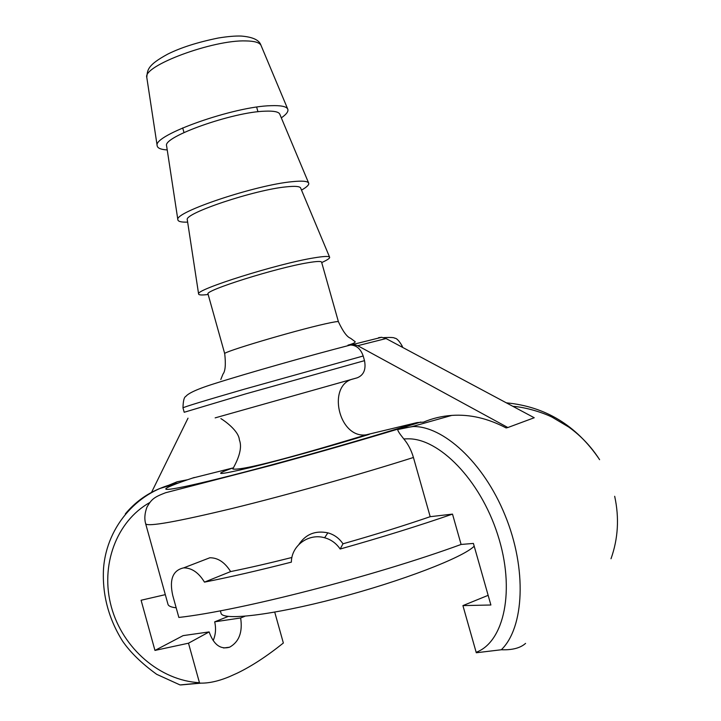 <?xml version="1.0" encoding="UTF-8"?>
<svg xmlns="http://www.w3.org/2000/svg" width="721" height="721" viewBox="0 0 721 721"><rect width="100%" height="100%" fill="white"/><g stroke="black" fill="none" stroke-linecap="round" stroke-linejoin="round"><path stroke-width="1.08" d="M281.325 117.865C286.625 114.188 288.742 111.223 287.688 108.961C286.264 106.438 280.757 105.338 271.159 105.681C234.163 106.302 152.708 135.242 157.16 145.651C157.439 148.129 160.792 149.553 167.227 149.932M507.845 427.535L506.106 427.932C487.811 418.315 469.704 414.142 451.788 415.404C441.892 416.107 432.474 418.342 423.542 422.118L416.963 422.614L366.07 434.853C338.383 438.656 326.577 384.545 353.542 378.849L357.265 377.795C363.754 375.127 366.169 369.413 364.511 360.653L363.195 355.994C360.725 348.964 356.535 345.305 350.613 345.008L353.254 344.386L357.733 345.701L386.059 338.555L534.234 417.747L507.845 427.535L357.733 345.701M378.579 337.671L381.625 337.293L386.059 338.555M151.518 492.416L188.01 418.162M187.667 479.726L177.159 481.763L167.227 485.864M233.018 467.929L192.399 478.113M179.033 482.746L159.602 488.577M159.566 488.595C146.165 494.164 134.746 502.6 125.31 513.911M200.898 683.148L180.908 684.932M399.254 428.698L397.749 429.536C397.577 430.617 399.596 433.745 403.796 438.927C408.095 444.019 411.303 450.201 413.43 457.484L430.194 516.687L452.5 514.109L461.107 544.454L473.409 543.427L490.893 605L462.918 605.604L488.144 595.33M224.727 353.723C220.887 352.551 293.925 330.777 325.198 323.864C333.76 321.936 338.167 321.242 338.419 321.764L321.593 262.156C321.178 261.074 316.627 261.263 307.948 262.732C276.224 267.861 203.61 290.779 208.045 294.078L224.727 353.723C225.907 364.465 225.322 371.27 222.969 374.109L220.806 379.507M279.838 114.306L279.685 113.954C278.45 111.764 273.62 110.836 265.193 111.178C233.072 111.872 162.865 136.765 166.587 145.741L166.65 146.129M301.513 190.11C307.038 186.973 309.408 184.594 308.615 182.963C307.479 181.133 302.144 180.692 292.6 181.647C256.117 184.774 173.833 212.353 177.853 219.716C178.024 221.518 181.286 222.32 187.64 222.122M300.693 188.154L300.585 187.893C299.594 186.315 294.907 185.964 286.534 186.829C254.855 189.686 183.936 213.416 187.28 219.743L187.325 220.022M321.701 262.561C327.487 259.957 330.119 258.154 329.596 257.145C328.758 256.036 323.594 256.279 314.104 257.857C278.144 263.535 195.012 289.698 198.599 293.97C198.672 295.105 201.853 295.277 208.153 294.483M178.529 482.935C140.162 489.496 106.699 524.636 103.509 568.815C102.175 594.609 108.547 618.726 122.615 641.185C130.42 652.478 141.776 663.518 156.691 674.324L180.034 684.932L199.564 683.093C208.261 683.472 218.247 681.309 229.512 676.622L237.362 673.09C251.674 666.168 267.004 656.146 283.353 643.024L274.737 612.147M199.564 683.093L188.496 643.204L154.961 650.423L141.091 600.251L165.307 594.645M244.897 616.266L240.643 617.969C242.77 632.155 239.093 641.897 229.593 647.206C220.455 649.756 213.641 644.655 209.144 631.911L188.496 643.204M462.918 605.604L476.284 652.757L501.347 649.756C512.307 650.162 520.382 648.035 525.573 643.393L525.573 643.402M399.191 428.725L413.133 426.553C442.442 425.85 483.223 461.44 505.079 515.317C527.195 569.004 524.176 627.676 501.338 649.738M506.34 402.841C545.211 406.527 576.16 425.255 599.187 459.025L599.593 459.683C591.382 446.831 581.108 435.953 568.752 427.057L552.187 417.216C543.652 412.863 526.258 407.257 512.838 406.311M413.43 457.484C360.158 474.454 287.328 494.948 232.712 508.332C176.69 521.797 147.688 526.952 145.678 523.788L167.975 604.27C168.462 606.082 171.192 607.253 176.176 607.794M203.043 560.388L209.838 557.775C217.886 557.693 224.817 562.299 230.63 571.582C248.952 567.86 269.375 563.164 291.915 557.477M298.918 544.445C305.749 534.162 315.401 530.305 327.857 532.846C334.129 534.576 339.176 538.226 342.989 543.796C374.767 534.775 403.832 525.735 430.194 516.687M461.107 544.454C374.56 576.142 239.588 610.723 178.853 617.446L172.734 595.393C169.201 579.432 172.851 570.257 183.675 567.869C191.723 567.851 198.663 572.6 204.476 582.126L230.63 571.582M204.476 582.126C229.828 577.133 258.794 570.464 291.374 562.137C291.392 545.653 308.525 533.008 324.621 537.758C331.074 539.542 336.247 543.301 340.159 549.023L342.989 543.796M452.5 514.109C418.874 525.762 381.427 537.397 340.159 549.023M209.144 631.911L183.107 635.625L154.961 650.423M228.269 616.428L214.696 621.826C216.183 628.523 215.678 634.768 213.173 640.554M214.696 621.826L240.643 617.969M220.356 610.804L221.014 613.147C222.203 620.997 271.979 615.292 336.95 598.187C401.876 581.153 462.918 557.567 474.193 546.203M146.859 77.886L146.787 77.399C142.668 65.872 213.046 39.628 245.933 40.926C254.486 41.07 259.497 42.53 260.984 45.297L261.173 45.756M400.732 346.395L402.282 346.224L402.615 347.405M350.613 344.989C310.255 355.381 247.402 373.145 213.749 383.869C194.093 390.061 187.703 394.008 185.793 396.46C184.116 397.082 183.17 400.885 182.972 407.87C184.179 406.896 204.629 400.669 244.32 389.187L363.195 355.994M364.511 360.653L245.636 393.9L184.197 412.268L182.972 407.87M215.155 417.874L357.265 377.795M353.542 378.849L218.283 416.99M232.541 468.055C212.172 475.355 217.868 475.256 249.628 467.749C281.325 460.034 334.886 445.1 369.224 434.375M416.963 422.614C363.078 439.954 263.453 467.938 209.081 481.006C154.168 494.245 154.042 490.857 194.319 477.473M199.456 682.706C160.116 680.597 122.687 648.467 111.376 607.01C99.922 565.697 116.324 521.31 149.671 502.609M408.176 438.828C438.701 438.341 479.889 479.123 497.661 534.549C515.677 589.823 504.159 642.023 476.148 652.298M403.796 438.927L408.14 438.81M269.429 465.487L269.014 465.991M358.508 440.45L359.112 440.666M157.16 145.651L146.787 77.399C147.508 69.748 147.363 65.205 167.804 54.084C180.827 47.586 197.644 42.233 218.283 38.015C227.476 36.519 235.082 35.861 241.102 36.05C252.701 36.951 259.326 40.034 260.984 45.297L287.688 108.961M381.625 337.293L353.254 344.386M383.707 337.617C390.683 337.302 394.306 337.482 394.567 338.167C396.613 338.104 399.182 340.79 402.282 346.224M220.896 418.604C224.132 420.469 238.804 430.761 239.363 439.891C243.689 450.652 234.244 465.919 232.82 469.001C244.149 471.336 323.441 447.813 366.07 434.88M420.767 422.064L401.309 428.076M145.678 523.788C144.254 518.841 144.678 513.28 146.967 507.106C151.59 499.058 154.195 497.12 165.524 492.758L273.529 464.775C318.258 452.554 359.995 440.576 398.749 428.86M257.956 111.764L256.649 107.123M183.999 132.556L182.692 127.914M338.419 321.764C343.016 331.552 347.062 337.049 350.55 338.248L355.21 341.727C355.165 342.736 352.74 343.881 347.955 345.152M166.587 145.741L177.853 219.716M279.685 113.954L308.615 182.963M187.28 219.743L198.599 293.97M300.585 187.893L329.596 257.145M397.749 429.545L412.295 426.553M451.788 415.395L412.34 426.526M614.68 496.282C619.375 517.831 618.149 538.659 611.002 558.757M183.675 567.869L209.838 557.766M324.621 537.749L327.857 532.846M223.627 647.99L229.584 647.206"/></g></svg>
